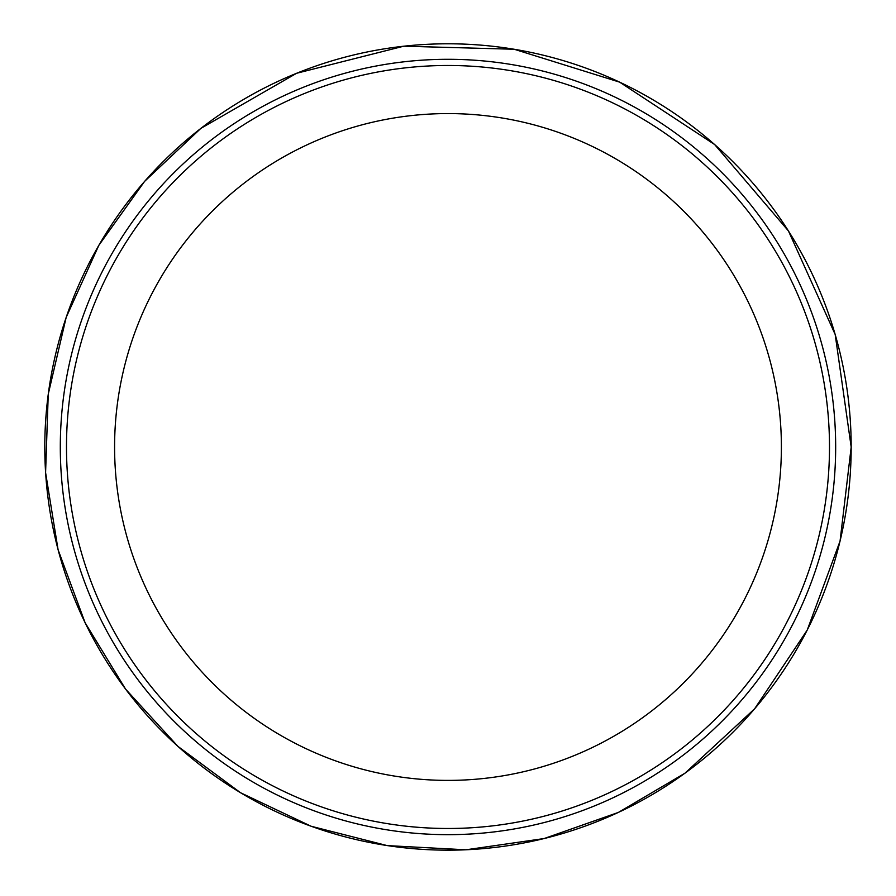 <?xml version="1.0" encoding="UTF-8"?>
<svg xmlns="http://www.w3.org/2000/svg" width="896" height="896" viewBox="0 0 896 896"><rect width="100%" height="100%" fill="white"/><g stroke="black" fill="none" stroke-linecap="round" stroke-linejoin="round"><path stroke-width="1.34" d="M781.39 446.981A333.402 333.402 0 0 0 447.989 113.579A333.402 333.402 0 0 0 114.587 446.981A333.402 333.402 0 0 0 447.989 780.394A333.402 333.402 0 0 0 781.39 446.981M829.494 446.981A381.506 381.506 0 0 0 257.242 116.592A381.506 381.506 0 0 0 257.242 777.381A381.506 381.506 0 0 0 829.494 446.981M835.666 446.981A387.677 387.677 0 0 0 254.15 111.238A387.677 387.677 0 0 0 254.15 782.723A387.677 387.677 0 0 0 835.666 446.981M851.178 446.981A403.189 403.189 0 0 0 246.389 97.81A403.189 403.189 0 0 0 246.389 796.152A403.189 403.189 0 0 0 851.178 446.981L835.184 334.488L788.435 230.933L714.638 144.536L619.662 82.152L514.181 49.246L403.738 46.2L296.621 73.27L200.861 128.386L144.614 181.373L98.806 245.381L66.181 317.363L48.25 394.15L45.584 472.606L58.083 549.741L85.109 622.742L125.552 689.08L177.968 746.424L240.542 792.736L311.114 826.258L387.195 845.6L465.942 849.8L544.163 838.544L618.408 812.414L684.992 773.192L754.589 708.848L807.251 630.045L840.056 541.117L851.2 446.981"/></g></svg>
